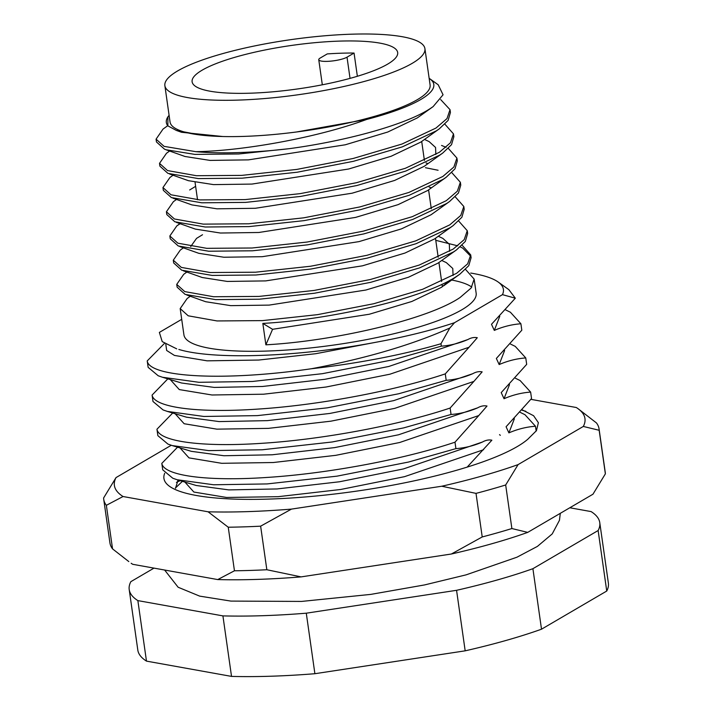 <?xml version="1.0" encoding="UTF-8"?>
<svg xmlns="http://www.w3.org/2000/svg" width="712" height="712" viewBox="0 0 712 712"><rect width="100%" height="100%" fill="white"/><g stroke="black" fill="none" stroke-linecap="round" stroke-linejoin="round"><path stroke-width="1.07" d="M296.512 131.987L366.707 119.429A135.084 28.578 -8.1 0 0 420.685 99.564A135.084 28.578 -8.1 0 0 429.763 78.747A135.084 28.578 -8.1 0 0 429.149 78.329M167.72 125.704L163.039 129.068L156.07 139.16L156.462 141.955L164.49 149.164L166.065 149.76L194.91 154.397L238.716 153.97L289.544 148.639C347.821 140.736 406.685 124.289 430.431 108.438L433.118 106.613L443.06 94.794L438.209 84.781L429.763 78.747M169.1 115.335A135.084 28.578 -8.1 0 0 168.628 115.914A135.084 28.578 -8.1 0 0 167.863 125.855L167.89 116.848L168.628 115.914M190.291 296.254L187.158 298.506L180.18 308.599L188.208 315.808L217.035 320.943L262.434 320.614L317.472 314.66L373.72 303.739L422.599 289.295L456.632 273.292L467.659 263.832L470.703 254.905L462.115 245.222M435.78 240.327L457.78 245.845M460.29 246.913L462.738 248.132L470.783 256.32M470.703 254.905L471.095 257.7L468.763 265.665L459.925 274.111L457.024 276.087C425.367 297.803 332.041 319.652 262.835 323.408L265.879 344.822C335.085 341.057 428.419 319.216 460.077 297.5L471.104 288.04L474.147 279.113L465.559 269.43M450.696 279.852A147.589 31.23 171.9 0 1 471.798 287.087M474.147 279.113L476.159 293.246A147.589 31.23 171.9 0 1 461.821 309.791A147.589 31.23 171.9 0 1 299.743 349.005A147.589 31.23 171.9 0 1 183.918 334.836L180.18 308.599M169.616 151.024L166.483 153.276L159.515 163.368L167.542 170.577L196.361 175.704L241.768 175.383L296.797 169.42L353.054 158.509L401.933 144.064L435.958 128.062L446.994 118.601L450.029 109.675L440.675 99.582M450.029 109.675L450.429 112.469L448.097 120.426L439.251 128.881L436.358 130.857L402.333 146.859L353.455 161.304L297.198 172.224L242.16 178.178L198.354 178.596L167.934 173.372L159.906 166.163L159.515 163.368M173.06 175.232L169.937 177.484L162.959 187.567L170.987 194.785L199.814 199.912L245.213 199.591L300.242 193.628L356.498 182.708L405.377 168.272L439.402 152.27L450.438 142.809L453.473 133.874L444.893 124.191M453.473 133.874L453.873 136.668L451.542 144.634L442.695 153.089L439.802 155.065L405.778 171.067L356.899 185.512L300.642 196.423L245.604 202.386L201.799 202.804L171.387 197.58L163.351 190.371L162.959 187.567M176.505 199.431L173.381 201.692L166.403 211.775L174.431 218.985L203.258 224.12L248.657 223.79L303.686 217.836L359.943 206.916L408.822 192.471L442.846 176.469L453.882 167.017L456.917 158.082L448.338 148.399M446.113 147.295L441.547 145.453M456.917 158.082L457.318 160.876L454.986 168.842L446.139 177.297L443.247 179.264L409.222 195.266L360.343 209.711L304.086 220.631L249.058 226.594L205.243 227.012L174.832 221.779L166.804 214.57L166.403 211.775M180.145 223.71L176.825 225.891L169.848 235.983L177.875 243.192L206.703 248.319L252.101 247.998L307.13 242.044L363.387 231.124L412.266 216.679L446.291 200.677L457.327 191.216L460.361 182.29L451.782 172.607M425.447 167.712L438.094 170.257M460.361 182.29L460.762 185.084L458.43 193.05L449.583 201.496L446.691 203.472L412.666 219.474L363.788 233.919L307.531 244.839L252.502 250.793L208.687 251.22L178.276 245.987L170.248 238.778L169.848 235.983M183.393 247.847L180.27 250.099L173.292 260.192L181.32 267.401L210.147 272.527L255.546 272.207L310.583 266.243L366.831 255.332L415.71 240.887L449.744 224.885L460.771 215.425L463.815 206.489L455.226 196.806M463.815 206.489L464.206 209.292L461.874 217.249L453.028 225.704L450.135 227.68L416.111 243.682L367.232 258.127L310.975 269.038L255.946 275.001L212.131 275.419L181.72 270.195L173.692 262.986L173.292 260.192M186.847 272.055L183.714 274.307L176.736 284.391L184.764 291.6L213.591 296.735L258.99 296.415L314.028 290.452L370.276 279.531L419.154 265.087L453.188 249.084L464.215 239.632L467.259 230.697L458.67 221.014M467.259 230.697L467.651 233.492L465.319 241.457L456.481 249.912L453.58 251.888L419.555 267.89L370.676 282.326L314.419 293.246L259.39 299.209L215.585 299.627L185.165 294.403L177.137 287.185L176.736 284.391M156.07 139.16L164.098 146.369L195.791 151.665A147.589 31.23 171.9 0 0 289.544 148.639M454.995 442.197C402.209 459.89 325.66 473.809 266.181 477.494C206.115 481.517 163.582 475.545 161.811 463.387L162.728 469.822L172.802 478.242L177.092 479.728L213.6 484.774L267.089 483.929L337.016 476.15L408.501 462.052L455.911 448.631L454.995 442.197L478.74 415.577L399.646 442.508L335.761 455.333L273.266 462.524L221.708 463.307L189 457.887L180.029 447.928M450.135 408.038C397.349 425.732 320.8 439.66 261.313 443.345C201.256 447.367 158.714 441.387 156.952 429.229L157.868 435.664L167.934 444.083L172.233 445.578L208.741 450.625L262.23 449.779L332.157 441.992L403.642 427.903L451.052 414.473L450.135 408.038L473.881 381.418L394.786 408.35L330.902 421.175L268.397 428.366L216.849 429.149L184.141 423.729L175.17 413.77M445.276 373.88C392.49 391.573 315.932 405.502 256.453 409.186C196.396 413.209 153.854 407.228 152.092 395.071L153 401.506L163.075 409.934L167.373 411.42L203.881 416.467L257.37 415.621L327.298 407.834L398.773 393.745L446.184 380.315L445.276 373.88L469.021 347.26L389.927 374.2L326.034 387.025L263.538 394.208L211.989 394.991L179.282 389.58L170.31 379.612M311.286 368.763C223.461 381.605 149.048 377.137 147.224 360.913L148.141 367.348L158.215 375.776L162.514 377.262L199.013 382.308L252.511 381.463L322.438 373.675L393.914 359.587L441.324 346.166L440.977 343.736A187.621 39.694 171.9 0 1 311.286 368.763C365.674 358.51 411.848 344.937 449.797 328.036L440.977 343.736M510.548 344.083L515.248 346.379L525.768 357.931C516.779 358.581 507.914 360.788 499.165 364.562L496.353 358.447L521.816 330.208L520.899 323.773C511.919 324.423 503.055 326.63 494.306 330.404L491.494 324.289L515.319 298.195L508.849 289.651L498.16 282.014A175.108 37.051 -8.1 0 0 470.739 273.061M515.408 378.241L520.107 380.537L530.627 392.09C521.638 392.739 512.774 394.946 504.034 398.72L501.221 392.606L526.675 364.366L525.768 357.931M520.267 412.399L524.966 414.695L535.486 426.248C526.497 426.897 517.633 429.105 508.893 432.878L506.081 426.764L531.544 398.524L530.627 392.09M505.68 309.925L510.388 312.221L520.899 323.773M515.319 298.195L502.467 294.652A175.108 37.051 -8.1 0 0 498.16 282.014M535.486 426.248L536.172 431.072M441.324 346.166C450.313 345.516 459.178 343.3 467.918 339.526C471.113 337.71 474.237 337.105 477.289 337.728L469.021 347.26M446.184 380.315C455.173 379.674 464.037 377.458 472.786 373.684C475.972 371.869 479.096 371.263 482.149 371.878L473.881 381.418M451.052 414.473C460.032 413.832 468.897 411.616 477.645 407.843C480.84 406.027 483.955 405.422 487.008 406.036L478.74 415.577M455.911 448.631C464.9 447.982 473.765 445.774 482.505 442.001C485.7 440.185 488.824 439.58 491.867 440.194L467.179 467.108M152.092 395.071L167.827 378.864M156.952 429.229L172.696 413.022M161.811 463.387L177.555 447.18M175.428 487.996L182.414 481.339M181.711 319.332L159.363 332.406L162.211 341.609L176.71 348.853M502.467 294.652L454.523 322.705C431.837 330.288 405.288 336.874 374.868 342.463C297.999 357.041 213.653 359.996 178.845 349.45M569.805 507.763L591.111 511.59A237.648 50.285 171.9 0 1 599.762 522.617A237.648 50.285 171.9 0 1 598.133 530.529L532.905 568.692A237.648 50.285 171.9 0 1 456.561 590.31L306.285 613.192A237.648 50.285 171.9 0 1 222.918 615.889L137.861 600.608A237.648 50.285 171.9 0 1 129.21 589.581A237.648 50.285 171.9 0 1 130.839 581.668L153.997 568.123M599.762 522.617L608.377 583.128A237.648 50.285 171.9 0 1 606.74 591.04L541.512 629.203A237.648 50.285 171.9 0 1 465.176 650.83L314.891 673.712A237.648 50.285 171.9 0 1 231.525 676.4L146.476 661.119A237.648 50.285 171.9 0 1 137.816 650.101L129.21 589.581M606.74 591.04L598.133 530.529M137.861 600.608L146.476 661.119M231.525 676.4L222.918 615.889M306.285 613.192L314.891 673.712M465.176 650.83L456.561 590.31M532.905 568.692L541.512 629.203M200.846 135.075L176.371 130.438L167.863 125.855M366.707 119.429C315.202 138.395 240.425 151.095 195.791 151.665M265.879 344.822L272.571 329.309L262.835 323.408M222.856 136.526L181.542 132.281L176.371 130.438M433.118 106.613L417.33 117.907L387.746 132.031L345.24 144.794L248.452 159.871L210.067 160.414L184.987 156.48L166.065 149.76M439.251 128.881L420.774 142.115L391.191 156.231L348.684 169.002L251.906 184.079L213.511 184.613L188.44 180.688L169.509 173.968M424.557 139.463L429.122 141.599L435.557 147.455L435.833 154.468M442.695 153.089L424.219 166.323L394.635 180.439L352.128 193.201L255.35 208.287L216.955 208.821L191.884 204.896L172.954 198.176M189.668 189.962L195.631 186.33M426.07 162.941L427.965 163.653M446.139 177.297L427.663 190.522L398.079 204.647L355.573 217.409L258.794 232.486L220.4 233.029L195.328 229.095L176.398 222.384M429.122 187.007L431.41 187.852M449.583 201.496L431.107 214.73L401.524 228.855L359.017 241.617L262.238 256.694L223.844 257.237L198.773 253.303L179.842 246.583M190.709 246.557L196.556 238.369L202.52 234.738M453.028 225.704L434.551 238.938L404.968 253.054L362.461 265.825L265.683 280.902L227.288 281.436L202.217 277.511L183.296 270.791M438.334 236.277L442.909 238.422L449.334 244.278L449.61 251.292M456.481 249.912L437.996 263.137L408.412 277.262L365.906 290.024L269.127 305.11L230.741 305.644L205.661 301.719L186.74 294.999M441.778 260.485L446.353 262.63L452.779 268.477L453.055 275.491M450.02 280.225L441.44 287.345L411.856 301.47L369.35 314.232L272.571 329.309M147.224 360.913L164.445 343.415M454.523 322.705L449.797 328.036M500.331 435.335L499.539 434.632M177.626 70.933A131.337 27.786 171.9 0 1 321.851 36.036A131.337 27.786 171.9 0 1 424.922 48.639A131.337 27.786 171.9 0 1 412.168 63.359A131.337 27.786 171.9 0 1 267.943 98.256A131.337 27.786 171.9 0 1 164.873 85.654A131.337 27.786 171.9 0 1 177.626 70.933M424.922 48.639L430.093 84.951A131.337 27.786 171.9 0 1 417.33 99.671A131.337 27.786 171.9 0 1 273.105 134.568A131.337 27.786 171.9 0 1 170.043 121.957L164.873 85.654M387.595 64.151A103.819 21.965 171.9 0 1 273.586 91.741A103.819 21.965 171.9 0 1 192.115 81.773A103.819 21.965 171.9 0 1 202.199 70.141A103.819 21.965 171.9 0 1 316.208 42.56A103.819 21.965 171.9 0 1 397.679 52.519A103.819 21.965 171.9 0 1 387.595 64.151M354.06 53.053L347.02 57.174A15.005 3.177 171.9 0 1 330.537 61.161A15.005 3.177 171.9 0 1 318.753 59.719A15.005 3.177 171.9 0 1 320.213 58.037L327.253 53.916A103.819 21.965 171.9 0 1 354.06 53.053L357.362 76.282M522.394 409.943L533.599 415.728L538.379 422.688L536.447 430.653L527.77 439.268A187.621 39.694 171.9 0 1 345.845 492.606A187.621 39.694 171.9 0 1 169.545 486.332A187.621 39.694 171.9 0 1 164.383 480.226A187.621 39.694 171.9 0 1 164.703 473.284M171.263 445.276L116.029 477.583A237.648 50.285 -8.1 0 0 123.051 496.522L208.1 511.803A237.648 50.285 -8.1 0 0 291.466 509.107L441.752 486.234A237.648 50.285 -8.1 0 0 518.087 464.607L583.315 426.443A237.648 50.285 -8.1 0 0 584.383 416.28A237.648 50.285 -8.1 0 0 577.841 408.546A237.648 50.285 -8.1 0 0 576.293 407.513L530.912 399.352M577.841 408.546L596.442 422.919A250.161 52.928 171.9 0 1 598.454 426.506A250.161 52.928 171.9 0 1 599.059 428.873A250.161 52.928 171.9 0 1 599.166 430.279L605.369 473.854A250.161 52.928 -8.1 0 0 605.262 472.439L599.059 428.873M103.73 499.361L109.933 542.936A250.161 52.928 -8.1 0 0 110.538 545.303A250.161 52.928 -8.1 0 0 112.549 548.881L106.355 505.315A250.161 52.928 171.9 0 1 103.73 499.361A250.161 52.928 171.9 0 1 103.623 497.955L116.029 477.583M132.699 564.296L131.15 563.254A237.648 50.285 171.9 0 0 132.699 564.296L217.747 579.577A237.648 50.285 171.9 0 0 301.114 576.889L451.39 554.007A237.648 50.285 171.9 0 0 527.734 532.38L592.962 494.217L605.369 473.854M260.637 526.168L266.84 569.742A250.161 52.928 -8.1 0 1 234.453 570.784L228.249 527.218A250.161 52.928 171.9 0 0 260.637 526.168L291.466 509.107M482.22 536.946L476.017 493.38A250.161 52.928 171.9 0 0 505.68 484.979L511.883 528.544A250.161 52.928 -8.1 0 1 482.22 536.946L451.39 554.007M527.734 532.38L511.883 528.544M301.114 576.889L266.84 569.742M234.453 570.784L217.747 579.577M128.81 561.581L112.549 548.881M208.1 511.803L228.249 527.218M441.752 486.234L476.017 493.38M505.68 484.979L518.087 464.607M106.355 505.315L123.051 496.522M583.315 426.443L599.166 430.279M175.508 488.307L178.044 480.022M522.136 410.237L525.874 411.305M176.416 482.38L180.163 480.653M504.63 350.482L499.165 364.562M509.498 384.64L504.034 398.72M514.358 418.798L508.893 432.878M499.771 316.324L494.306 330.404M467.918 339.526L388.823 366.466L324.939 379.291L262.434 386.483L214.25 387.426L181.596 383.012L162.514 377.262M472.786 373.684L393.683 400.625L329.798 413.45L267.303 420.641L219.109 421.584L186.455 417.17L167.373 411.42M477.645 407.843L398.551 434.783L334.658 447.608L272.162 454.79L223.969 455.742L191.323 451.328L172.233 445.578M483.608 449.726L404.505 476.666L340.621 489.491L278.125 496.682L226.576 497.466L193.869 492.045L184.889 482.077M482.505 442.001L403.41 468.941L339.517 481.766L277.021 488.948L228.828 489.901L196.183 485.486L177.092 479.728M374.868 342.463L315.665 353.722L258.678 360.05L207.13 360.833L174.422 355.422L166.661 350.473L165.816 344.314M347.02 57.174L350.037 78.373M195.079 182.486L197.535 199.752M421.709 141.483L424.405 160.423M428.597 189.899L431.294 208.83M435.486 238.306L438.183 257.237M438.939 262.514L441.627 281.445M442.027 284.239L442.383 286.714M176.825 225.891L179.949 223.639M459.925 274.111L443.638 285.832M318.753 59.719L322.322 84.799M560.299 513.325L559.463 520.285L552.227 533.911L537.4 546.407L516.93 557.211L466.093 574.86L424.539 584.935L370.827 594.387L301.577 601.426L230.893 601.088L199.672 596.122L178.133 587.249L164.623 570.027"/></g></svg>
